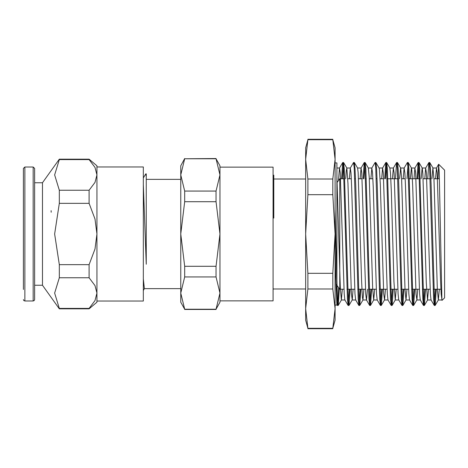 <?xml version="1.0" encoding="UTF-8"?>
<svg xmlns="http://www.w3.org/2000/svg" width="468" height="468" viewBox="0 0 468 468"><rect width="100%" height="100%" fill="white"/><g stroke="black" fill="none" stroke-linecap="round" stroke-linejoin="round"><path stroke-width="0.7" d="M273.101 199.836L273.751 218.1L273.751 175.178L273.101 176.284M273.751 185.381L273.751 178.998L305.639 178.998M438.703 164.268L444.6 170.165L444.6 297.835L442.108 300.327L441.909 299.438L439.224 172.587L438.662 164.28L437.984 178.776M273.101 288.411L273.353 289.002L305.639 289.002M435.509 289.224L434.327 305.452L433.596 299.011L429.606 167.842L428.869 162.607L427.764 178.776M424.739 289.224L423.558 305.464L422.826 299.005L418.837 167.848L418.105 162.607L416.994 178.776M413.964 289.224L412.788 305.452L412.051 298.964L408.061 167.836L407.4 162.536L404.13 168.065L403.211 178.776M403.194 289.224L402.012 305.452L401.281 299.011L397.291 167.842L396.554 162.607L395.448 178.776M392.418 289.224L391.242 305.464L390.505 299.005L386.521 167.848L385.784 162.607L384.678 178.776M381.648 289.224L380.466 305.452L379.729 298.964L375.745 167.836L375.084 162.536L371.808 168.065L370.896 178.776M370.872 289.224L369.697 305.452L368.959 299.011L364.976 167.842L364.239 162.607L363.133 178.776M360.103 289.224L358.921 305.464L358.19 299.005L354.2 167.848L353.539 162.548L350.269 168.076L349.35 178.776M349.333 289.224L348.151 305.452L347.414 298.964L343.43 167.836L342.693 162.595L341.587 178.776M338.616 287.668L337.995 300.854L337.311 305.393L336.194 289.089L335.082 250.316M335.082 305.095L336.878 305.095L335.082 258.57M336.878 285.275L336.878 302.41M442.055 300.31L441.166 293.91L440.499 279.045L437.182 172.891L436.445 168.065L435.527 178.776M434.263 305.393L431.057 299.924L430.396 293.957L426.412 172.891L425.669 168.076L424.757 178.776M423.487 305.405L420.287 299.935L419.62 293.957L415.642 172.897L414.9 168.076L413.981 178.776M412.712 305.393L409.512 299.924L408.851 293.916L405.528 186.814L404.867 172.891L404.13 168.065M401.942 305.393L398.742 299.924L398.081 293.957L394.097 172.891L393.354 168.076L392.436 178.776M391.172 305.405L387.972 299.935L387.305 293.957L383.321 172.897L382.584 168.076L381.666 178.776M380.396 305.393L377.196 299.924L376.529 293.916L373.212 186.814L372.551 172.891L371.808 168.065M367.491 289.224L366.502 299.988M369.626 305.393L366.426 299.924L365.76 293.957L361.776 172.891L361.039 168.076L360.12 178.776M358.857 305.405L355.651 299.935L354.99 293.957L351.667 186.826L351.006 172.897L350.269 168.076M348.081 305.393L344.875 299.924L344.214 293.916L340.23 172.891L339.493 168.065L338.499 180.496M436.299 289.224L435.187 305.399L434.456 300.158L431.133 185.082L430.472 169.03L429.805 162.601L429.337 164.432M425.529 289.224L424.417 305.388L423.68 300.152L419.697 168.977L418.959 162.542L417.784 178.776M414.753 289.224L413.648 305.399L412.911 300.163L408.927 169.024L408.19 162.548L407.008 178.776M403.983 289.224L402.872 305.399L402.141 300.152L398.818 185.071L398.151 169.018L397.49 162.601L397.022 164.432M393.208 289.224L392.102 305.388L391.365 300.152L387.375 168.977L386.644 162.542L385.468 178.776M382.438 289.224L381.326 305.399L380.595 300.163L377.272 185.076L376.605 169.03L375.944 162.607L375.476 164.432M371.662 289.224L370.557 305.399L369.819 300.152L365.836 169.012L365.099 162.536L363.923 178.776M360.892 289.224L359.787 305.393L359.05 300.158L355.727 185.018L355.06 168.983L354.399 162.607L353.931 164.432M350.123 289.224L349.011 305.405L348.28 300.163L344.29 169.036L343.553 162.548L342.377 178.776M339.364 288.703L338.235 305.393L337.399 298.332L335.082 217.684M336.878 176.851L340.283 287.264L341.365 299.988L342.36 289.224M345.758 178.776L346.244 170.896L346.829 168.076L347.946 183.351L351.351 293.155L352.211 299.935L353.129 289.224M354.399 162.607L357.599 168.076L358.16 172.505L361.565 280.747L362.419 297.297L362.911 299.988L363.905 289.224M365.169 162.595L368.375 168.071L369.229 177.524L372.633 288.042L373.68 299.994L374.675 289.224M375.944 162.607L379.144 168.076L379.443 169.586L380.297 184.216L383.701 293.734L384.556 299.889L385.445 289.224M389.838 168.006L390.511 173.008L391.365 192.377L393.916 281.678L395.226 299.988L396.22 289.224M399.619 178.776L400.614 168.006M397.49 162.601L400.731 168.152L401.579 178.232L404.984 288.797L406.002 299.994L406.99 289.224M410.395 178.776L411.384 168.012M408.26 162.612L411.46 168.082L411.799 169.89L412.647 185.106L416.052 294.29L416.906 299.801L417.766 289.224M421.165 178.776L422.159 168.006M419.03 162.601L422.23 168.071L422.861 173.529L426.272 282.596L427.541 299.988L428.536 289.224M431.935 178.776L432.929 168.006L433.93 178.957L437.34 289.534L438.317 299.994L439.312 289.224M335.082 209.43L336.878 279.49L336.878 162.905L335.082 162.905M332.818 328.29L335.082 320.176L335.082 308.634L332.818 328.29L307.897 328.29L305.639 308.634L307.897 288.972L332.818 288.972L335.082 308.634L335.082 234L332.818 273.318L307.897 273.318L305.639 234L307.897 194.682L332.818 194.682L335.082 234L335.082 159.366L332.818 179.028L307.897 179.028L305.639 159.366L307.897 139.71L332.818 139.71L335.082 159.366L335.082 147.824L332.818 139.71M332.818 273.318L332.818 288.972M332.818 179.028L332.818 194.682M307.897 288.972L307.897 273.318M307.897 139.71L305.639 147.824L305.639 320.176L307.897 328.29M307.897 194.682L307.897 179.028M337.13 182.374L339.75 178.776L344.735 178.776M347.742 178.776L351.333 178.776M354.715 178.776L355.505 178.776M358.517 178.776L362.109 178.776M365.49 178.776L366.28 178.776M369.287 178.776L372.879 178.776M376.26 178.776L377.05 178.776M380.063 178.776L383.655 178.776M387.036 178.776L398.596 178.776M401.608 178.776L405.194 178.776M408.576 178.776L420.141 178.776M423.148 178.776L430.911 178.776M433.924 178.776L439.405 178.776M339.75 178.776L339.75 289.224L343.962 289.224M146.279 176.418L146.279 173.856L145.776 173.856L146.279 176.418L146.279 264.244L143.331 184.55M143.331 177.975L145.776 173.856M143.331 278.881L144.396 288.651L143.331 290.523M216.046 309.225L219.96 302.223L219.96 293.085L216.046 309.225L184.661 309.225L180.747 293.085L184.661 276.945L216.046 276.945L219.96 293.085L219.96 234L216.046 266.286L184.661 266.286L180.747 234L184.661 201.714L216.046 201.714L219.96 234L219.96 174.915L216.046 191.055L184.661 191.055L180.747 174.915L184.661 158.775L216.046 158.775L219.96 174.915L219.96 165.777L216.046 158.775M184.661 158.775L216.046 158.523M184.661 158.523L180.747 165.777L180.747 302.223L184.661 309.225M184.661 201.714L184.661 191.055M184.661 276.945L184.661 266.286M216.046 191.055L216.046 201.714M216.046 266.286L216.046 276.945M219.96 300.86L273.101 300.86L273.101 167.14L219.96 167.14L219.96 174.915M219.96 234L219.96 267.433M51.164 212.25L51.123 210.664L51.164 212.25M33.169 166.994L34.603 168.433L34.603 299.567L34.176 300.591L33.169 301.006L33.169 166.994L24.839 166.994L23.4 168.433L23.4 289.476M59.307 308.412L54.621 293.085L59.307 277.758L89.113 277.758L95.004 285.597L96.94 293.085L95.004 300.573L89.113 308.412L59.307 308.412L59.307 308.798L89.113 308.798L89.113 308.412M59.307 264.654L54.621 234L59.307 203.346L89.113 203.346L95.004 219.03L96.94 234L95.004 248.97L89.113 264.654L59.307 264.654L59.307 277.758M59.307 190.242L54.621 174.915L59.307 159.588L89.113 159.588L95.004 167.427L96.94 174.915L95.004 182.403L89.113 190.242L59.307 190.242L59.307 203.346M89.113 308.798L96.94 302.223L96.94 165.777L89.113 159.202L89.113 159.588M89.113 190.242L89.113 203.346M89.113 264.654L89.113 277.758M59.307 159.588L59.307 159.202L89.113 159.202M34.603 182.76L42.5 182.76L42.5 285.24L59.307 308.798M96.94 293.085L96.94 301.041L143.331 301.041L143.331 166.959L96.94 166.959L96.94 234M33.169 301.006L24.839 301.006L24.839 166.994M273.101 289.511L273.4 289.002M438.662 164.28L436.445 168.065M428.869 162.607L425.669 168.076M418.105 162.607L414.9 168.076M396.554 162.607L393.354 168.076M385.784 162.607L382.584 168.076M364.239 162.607L361.039 168.076M342.693 162.595L339.493 168.065M337.311 305.393L336.878 304.656M429.735 162.542L428.945 162.542M418.959 162.542L418.17 162.542M408.19 162.542L407.423 162.542M397.42 162.542L396.624 162.542M386.644 162.542L385.854 162.542M375.874 162.542L375.084 162.542M365.099 162.542L364.309 162.542M354.329 162.542L353.539 162.542M343.553 162.542L342.763 162.542M435.123 305.458L434.327 305.458M424.347 305.458L423.558 305.458M413.577 305.458L412.788 305.458M402.802 305.458L402.012 305.458M392.032 305.458L391.242 305.458M381.256 305.458L380.466 305.458M370.486 305.458L369.697 305.458M359.716 305.458L358.921 305.458M348.941 305.458L348.151 305.458M338.171 305.458L337.381 305.458M341.441 299.924L338.235 305.393M346.829 168.076L343.629 162.607M352.211 299.935L349.011 305.405M362.987 299.924L359.787 305.393M373.756 299.924L370.557 305.399M384.532 299.93L381.326 305.399M389.914 168.071L386.714 162.601M395.302 299.918L392.102 305.388M406.072 299.93L402.872 305.399M416.848 299.93L413.648 305.399M427.623 299.918L424.417 305.388M433.005 168.071L429.805 162.601M438.393 299.93L435.187 305.399M307.897 328.723L332.818 328.723M307.897 139.277L332.818 139.277M346.975 289.224L354.732 289.224M357.745 289.224L365.508 289.224M368.515 289.224L376.278 289.224M379.291 289.224L387.054 289.224M390.06 289.224L397.823 289.224M400.836 289.224L408.599 289.224M411.606 289.224L419.369 289.224M422.382 289.224L430.139 289.224M433.152 289.224L440.914 289.224M336.018 284.094L339.75 289.224M341.365 299.994L344.916 299.994M352.135 299.994L355.686 299.994M362.911 299.994L366.467 299.994M373.68 299.994L377.237 299.994M384.456 299.994L388.042 299.994M395.226 299.994L398.783 299.994M406.002 299.994L409.553 299.994M416.772 299.994L420.363 299.994M427.541 299.994L431.098 299.994M438.317 299.994L441.868 299.994M336.878 168.006L339.569 168.006M346.788 168.006L350.339 168.006M357.558 168.006L361.115 168.006M368.339 168.006L371.885 168.006M379.103 168.006L382.66 168.006M389.879 168.006L393.43 168.006M400.655 168.006L404.206 168.006M411.419 168.006L414.976 168.006M422.195 168.006L425.745 168.006M432.929 168.006L436.521 168.006M184.661 309.477L216.046 309.477M144.372 288.651L180.747 288.651M146.279 179.349L180.747 179.349M24.839 301.006L23.827 300.591L23.4 299.567M42.5 182.76L59.307 159.202M34.603 285.24L42.5 285.24"/></g></svg>
